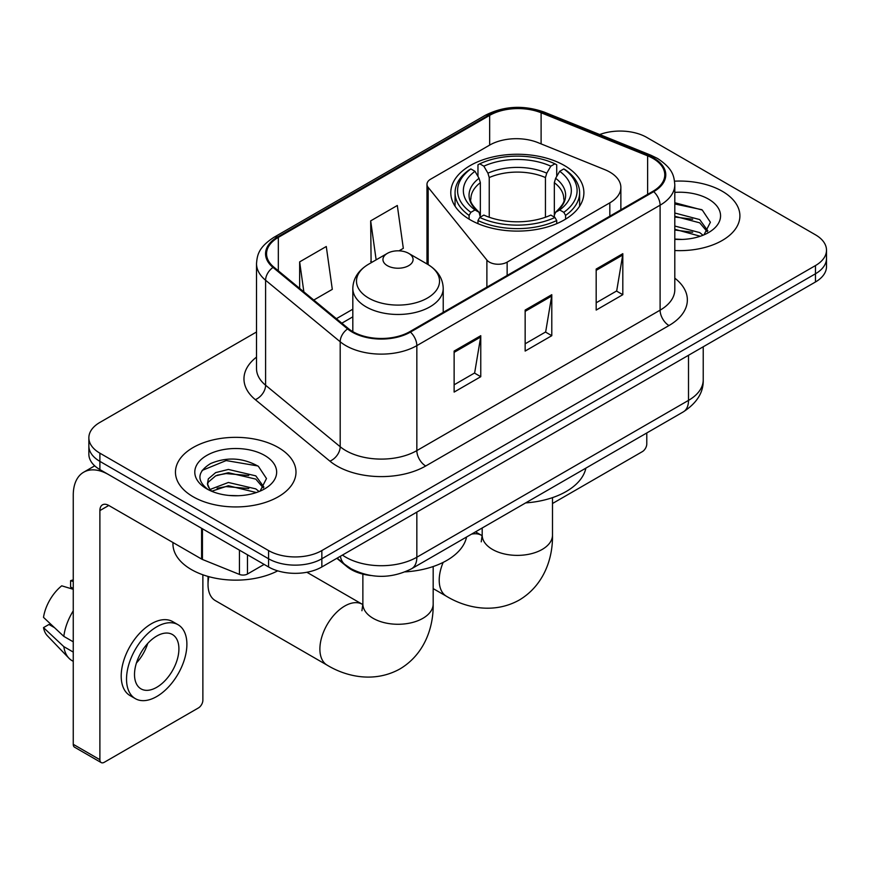 <?xml version="1.0" encoding="UTF-8"?>
<svg xmlns="http://www.w3.org/2000/svg" width="870" height="870" viewBox="0 0 870 870"><rect width="100%" height="100%" fill="white"/><g stroke="black" fill="none" stroke-linecap="round" stroke-linejoin="round"><path stroke-width="1.3" d="M609.826 172.086A37.671 21.75 0 0 0 604.802 169.65L537.964 142.626A37.671 21.75 0 0 0 489.723 145.062L430.661 179.166A12.561 7.254 0 0 0 426.985 184.288A12.561 7.254 0 0 0 428.16 187.354L486.885 260.065A12.561 7.254 0 0 0 507.145 262.131L609.826 202.84A37.671 21.75 0 0 0 620.865 187.463A37.671 21.75 0 0 0 609.826 172.086M564.391 165.517A66.544 38.421 0 0 0 491.876 157.187A66.544 38.421 0 0 0 450.79 192.683A66.544 38.421 0 0 0 470.289 219.849A66.544 38.421 0 0 0 542.804 228.179A66.544 38.421 0 0 0 583.89 192.683A66.544 38.421 0 0 0 564.391 165.517M370.761 575.505A37.671 21.75 180 0 1 346.934 566.62L336.853 558.301M256.519 331.992L99.887 422.418A37.671 21.75 0 0 0 88.86 437.795L88.86 454.194A37.671 21.75 0 0 0 99.887 469.572L268.569 566.968A37.671 21.75 0 0 0 321.846 566.968L815.473 281.978A37.671 21.75 0 0 0 826.5 266.601L826.5 258.401A37.671 21.75 0 0 1 815.473 273.778A37.671 21.75 0 0 0 826.5 258.401L826.5 250.19A37.671 21.75 0 0 0 815.473 234.813L646.78 137.427A37.671 21.75 0 0 0 599.713 134.535M88.86 437.795A37.671 21.75 0 0 0 99.887 453.172L268.569 550.569A37.671 21.75 0 0 0 321.846 550.569L321.846 558.768L815.473 273.778L321.846 558.768A37.671 21.75 0 0 1 268.569 558.768A37.671 21.75 0 0 0 321.846 558.768L321.846 566.968M99.887 453.172L99.887 461.372L268.569 558.768L99.887 461.372A37.671 21.75 0 0 1 88.86 445.995A37.671 21.75 0 0 0 99.887 461.372L99.887 469.572M722.252 191.248A60.269 34.8 0 0 0 674.565 181.177A60.269 34.8 0 0 1 722.252 191.248A60.269 34.8 0 0 1 739.902 215.847A60.269 34.8 0 0 0 722.252 191.248M278.335 447.539A60.269 34.8 0 0 0 212.661 439.992A60.269 34.8 0 0 0 175.457 472.138A60.269 34.8 0 0 0 193.107 496.748A60.269 34.8 0 0 0 258.792 504.285A60.269 34.8 0 0 0 295.996 472.138A60.269 34.8 0 0 0 278.335 447.539A60.269 34.8 0 0 0 212.661 439.992A60.269 34.8 0 0 0 175.457 472.138A60.269 34.8 0 0 0 193.107 496.748A60.269 34.8 0 0 0 258.792 504.285A60.269 34.8 0 0 0 295.996 472.138A60.269 34.8 0 0 0 278.335 447.539M653 158.438A40.183 23.196 180 0 1 664.767 174.848A40.183 23.196 180 0 1 653 191.248L409.737 331.688A40.183 23.196 180 0 1 348.413 328.599L273.822 267.09A40.183 23.196 180 0 1 266.557 253.79A40.183 23.196 180 0 1 278.324 237.39L489.658 115.373A40.183 23.196 180 0 1 541.107 112.774L647.628 155.839A40.183 23.196 180 0 1 653 158.438M653.707 158.035A41.184 23.773 0 0 0 648.204 155.371L541.684 112.306A41.184 23.773 0 0 0 488.94 114.97L277.617 236.977A41.184 23.773 0 0 0 273.006 267.427L347.587 328.925A41.184 23.773 0 0 0 410.444 332.101L653.707 191.661A41.184 23.773 0 0 0 653.707 158.035M454.129 351.067L454.129 392.076L480.762 376.699L480.762 335.689L454.129 351.067M454.129 384.801L474.639 372.958L480.653 337.049A10.048 5.796 -120 0 0 480.762 335.689M474.465 373.056L480.762 376.699M596.178 269.058L596.178 310.068L622.811 294.691L622.811 253.681L596.178 269.058M596.178 302.793L616.689 290.939L622.702 255.04A10.048 5.796 -120 0 0 622.811 253.681M616.515 291.048L622.811 294.691M525.154 310.068L525.154 351.067L551.787 335.689L551.787 294.691L525.154 310.068M525.154 343.791L545.664 331.948L551.678 296.05A10.048 5.796 -120 0 0 551.787 294.691M545.49 332.057L551.787 335.689M674.805 250.538A60.269 34.8 0 0 0 739.902 215.847A60.269 34.8 0 0 1 674.805 250.538M321.846 550.569L815.473 265.567A37.671 21.75 0 0 0 826.5 250.19M313.776 300.041L332.296 289.351L326.283 246.504L299.65 261.881L299.65 288.383M398.993 250.843L403.321 248.341L397.307 205.494L370.674 220.871L371.099 261.631M372.284 262.077L370.674 261.478M370.674 220.871L376.144 259.847M299.65 261.881L303.858 291.852M674.805 239.054L682.287 239.435M674.805 226.037L699.697 232.584L703.014 235.248M674.805 229.288L700.285 236.248M674.805 213.009L699.697 219.566L707.843 230.833M674.805 216.271L699.697 222.818L707.201 231.67M674.805 239.315A40.933 23.631 0 0 0 708.571 232.562A40.933 23.631 0 0 0 708.571 199.143A40.933 23.631 0 0 0 674.805 192.39M703.982 234.846L710.398 222.252L702.286 210.04L674.805 202.721M674.805 203.982L701.731 209.659M674.805 217.011L692.672 219.24M674.805 230.028L692.672 232.257M552.493 503.512L642.343 451.639A6.275 3.621 120 0 0 646.78 443.95L646.78 432.966M469.093 219.142L469.093 215.412L470.877 212.334A59.769 34.506 0 0 1 470.877 168.932L474.987 171.303A53.994 31.168 0 0 0 474.987 209.964L479.044 212.269L480.349 217.108M480.349 215.129L480.349 182.678L479.044 178.296L474.987 171.303M477.967 176.447L477.967 164.821L479.751 163.81A59.769 34.506 0 0 1 554.929 163.81L550.819 166.181A53.994 31.168 0 0 0 483.861 166.181L487.918 173.173L489.234 177.556L489.234 217.239M545.447 217.239L545.447 177.556L546.762 173.173L550.819 166.181M525.643 502.903A69.056 39.868 0 0 0 585.891 468.114M477.967 220.534A62.281 35.953 0 0 0 556.713 220.534L554.929 217.456A59.769 34.506 0 0 1 479.751 217.456L477.967 220.534L477.967 223.655M556.713 223.655L556.713 220.534M470.877 168.932L469.093 169.954A62.281 35.953 0 0 0 455.064 192.683A62.281 35.953 0 0 0 469.093 215.412M554.929 163.81L556.713 164.821L556.713 176.447M479.751 217.456L483.861 215.086A53.994 31.168 0 0 0 550.819 215.086L554.929 217.456M474.987 209.964L470.877 212.334M483.861 166.181L479.751 163.81M479.044 178.296A48.296 27.883 0 0 0 479.044 212.269L479.272 212.421C472.41 205.777 469.615 201.274 470.887 198.904A46.458 26.818 0 0 1 480.349 182.678M565.587 215.412A62.281 35.953 0 0 0 579.616 192.683A62.281 35.953 0 0 0 565.587 169.954L563.803 168.932A59.769 34.506 0 0 1 563.803 212.334L565.587 215.412L565.587 219.142M563.803 212.334L559.693 209.964A53.994 31.168 0 0 0 559.693 171.303L563.803 168.932M559.693 171.303L555.636 178.296L554.331 182.678L554.331 215.129L555.636 212.269L559.693 209.964M554.331 182.678A46.458 26.818 0 0 1 563.793 198.904C565.054 201.296 562.259 205.798 555.408 212.421L555.636 212.269A48.296 27.883 0 0 0 555.636 178.296M554.331 217.108L554.331 215.129M208.854 576.658A35.159 20.293 120 0 0 208.028 584.499A35.159 20.293 120 0 0 215.303 600.594L327.174 665.18A35.159 20.293 -60 0 1 321.78 637.003A35.159 20.293 -60 0 1 344.748 606.031A35.159 20.293 -60 0 1 362.322 604.291L362.855 604.585M387.367 265.676A15.062 8.7 0 0 0 408.672 265.676A15.062 8.7 0 0 0 408.672 253.366L427.377 264.175A41.521 23.968 0 0 1 427.377 298.073A41.521 23.968 0 0 1 368.652 298.073A41.521 23.968 0 0 1 368.652 264.175C358.429 270.244 353.155 278.313 352.818 288.372A45.197 26.1 0 0 0 366.053 306.827A45.197 26.1 0 0 0 415.316 312.482A45.197 26.1 0 0 0 443.221 288.372C442.884 278.313 437.599 270.244 427.377 264.175L408.672 253.366A15.062 8.7 0 0 0 387.367 253.366A15.062 8.7 0 0 0 387.367 265.676M405.17 571.873A69.056 39.868 0 0 0 466.57 537.007M247.482 554.788L247.482 574.015L264.132 564.402M201.601 528.297L108.772 474.705A50.221 28.993 -120 0 0 83.661 472.214A50.221 28.993 -120 0 0 73.254 495.204L73.254 744.318L99.887 759.695L99.887 510.581A12.561 7.254 60 0 1 102.486 504.839A12.561 7.254 60 0 1 108.772 505.459L201.601 559.051L201.601 528.297A6.275 3.621 0 0 0 202.438 528.71M99.887 759.695A6.275 3.621 120 0 0 101.192 762.577L74.559 747.199A6.275 3.621 -60 0 1 73.254 744.318M101.192 762.577A6.275 3.621 120 0 0 104.324 762.261L198.436 707.93A6.275 3.621 120 0 0 202.873 700.241L202.873 574.787M247.482 574.015A6.275 3.621 180 0 1 239.446 574.418L202.438 559.464A6.275 3.621 180 0 1 201.601 559.051M156.709 687.322A31.385 18.118 120 0 0 177.219 659.667A31.385 18.118 120 0 0 172.401 634.513A31.385 18.118 120 0 0 156.709 636.068A31.385 18.118 120 0 0 136.198 663.723A31.385 18.118 120 0 0 141.016 688.877A31.385 18.118 120 0 0 156.709 687.322M136.427 662.994A31.385 18.118 120 0 0 147.693 643.474M73.254 581.497L70.59 580.692L70.59 587L73.254 588.533M178.056 624.725L172.728 621.648A42.684 24.643 120 0 0 151.38 623.757A42.684 24.643 120 0 0 123.496 661.385A42.684 24.643 120 0 0 130.043 695.587L135.361 698.664A42.684 24.643 120 0 0 156.709 696.544A42.684 24.643 120 0 0 184.592 658.927A42.684 24.643 120 0 0 178.056 624.725A42.684 24.643 120 0 0 156.709 626.835A42.684 24.643 120 0 0 128.825 664.452A42.684 24.643 120 0 0 135.361 698.664M73.254 610.849A41.434 23.925 120 0 0 63.825 636.383L43.5 617.363A32.647 18.846 120 0 1 61.716 585.814L73.254 589.316M73.254 641.821L63.825 636.383M54.495 627.661L48.959 624.464L43.5 627.618L63.825 646.638L73.254 652.076M63.825 646.638A41.434 23.925 120 0 0 68.937 658.209A41.434 23.925 120 0 0 72.069 660.667L73.254 661.352M73.254 579.953A32.647 18.846 120 0 0 70.59 580.692M43.5 627.618A32.647 18.846 120 0 0 47.361 635.742L68.937 658.209M172.945 542.51L172.945 543.902A62.781 36.246 0 0 0 191.335 569.535A62.781 36.246 0 0 0 277.715 570.85M228.919 495.443L238.38 495.726M210.105 489.44L228.386 482.469L255.791 488.875L259.108 491.539M211.791 491.191L228.386 485.721L256.378 492.54M210.388 490.702L207.462 483.829A28.373 16.378 0 0 0 212.041 491.409M207.462 483.829L208.321 478.859L215.662 472.606L228.386 469.441L255.791 475.857L263.936 487.113M207.528 484.231L208.321 482.11L215.662 475.857L228.386 472.704L255.791 479.109L263.295 487.961M260.076 491.137L266.492 478.543L258.379 466.32C242.828 457.663 226.907 456.739 210.616 463.547C197.262 471.801 196.413 480.468 208.093 489.56L208.234 489.647M264.665 455.434A40.933 23.631 0 0 0 206.777 455.434A40.933 23.631 0 0 0 206.777 488.853A40.933 23.631 0 0 0 264.665 488.853A40.933 23.631 0 0 0 264.665 455.434M202.112 470.431L226.146 460.567L257.825 465.95M217.13 475.216L226.146 473.584L248.766 475.52M217.13 488.244L226.146 486.602L248.766 488.538M346.934 566.076L346.934 566.62M428.16 187.354L428.16 264.632M486.885 260.065L486.885 287.154M507.145 262.131L507.145 275.453M609.826 202.84L609.826 216.173M342.443 555.071A50.221 28.993 0 0 0 345.814 557.224A50.221 28.993 0 0 0 416.839 557.224L688.507 400.385A50.221 28.993 0 0 0 703.221 379.875C703.591 392.337 696.946 403.006 683.309 411.88L411.64 568.719A25.11 14.496 60 0 0 416.839 557.224L416.839 512.125M688.507 355.275L688.507 400.385A25.11 14.496 60 0 1 683.309 411.88M340.409 556.245A25.11 16.791 129.5 0 0 344.781 564.412L337.158 558.127M815.473 281.978L815.473 265.567M268.569 566.968L268.569 550.569M674.805 278.172A62.781 36.246 180 0 1 668.976 325.543L425.713 465.994A12.561 7.254 60 0 1 416.839 450.606L660.102 310.166A50.221 28.993 0 0 0 674.805 289.666L674.805 184.69A50.221 28.993 180 0 1 660.102 205.189A12.561 7.254 -120 0 0 653.707 191.661M425.713 465.994A62.781 36.246 180 0 1 336.94 465.994A62.781 36.246 180 0 1 329.904 461.143L255.312 399.645A62.781 36.246 180 0 1 256.519 357.113M345.814 450.606A50.221 28.993 0 0 0 416.839 450.606L416.839 345.629A50.221 28.993 180 0 1 340.192 341.758L265.6 280.26A50.221 28.993 180 0 1 256.519 263.632L256.519 368.608A50.221 28.993 0 0 0 265.6 385.236L340.192 446.734A50.221 28.993 0 0 0 345.814 450.606M674.805 184.69C674 176.055 673.195 168.878 657.502 158.438L650.901 155.23A12.561 5.883 112 0 0 648.204 155.371M650.901 155.23L544.37 112.165C523.577 104.813 503.839 105.879 485.155 115.373A12.561 7.254 60 0 1 488.94 114.97M277.617 236.977A12.561 7.254 -120 0 0 273.822 237.379C258.597 247.363 257.215 254.877 256.519 263.632M273.006 267.427A12.561 8.395 129.5 0 0 265.6 280.26L265.6 385.236A12.561 8.395 -50.5 0 1 255.312 399.645M544.37 112.165A12.561 5.883 112 0 0 541.684 112.306M347.587 328.925A12.561 8.395 129.5 0 0 340.192 341.758L340.192 446.734A12.561 8.395 -50.5 0 1 329.904 461.143M410.444 332.101A12.561 7.254 60 0 1 416.839 345.629L660.102 205.189L660.102 310.166A12.561 7.254 60 0 0 668.976 325.543M278.324 237.39L278.324 270.809M647.628 155.839L647.628 194.347M541.107 112.774L541.107 143.898M489.658 115.373L489.658 145.105M352.818 309.198L336.396 318.681M525.154 311.362L551.678 296.05M596.178 270.352L622.702 255.04M454.129 352.372L480.653 337.049M552.493 497.64L552.493 535.083A35.159 20.293 180 0 1 542.195 549.438A35.159 20.293 180 0 1 492.485 549.438A35.159 20.293 180 0 1 482.187 535.083L481.24 541.825M471.507 534.158A35.159 20.293 -60 0 1 481.654 535.398L482.176 535.702M552.493 535.083C552.961 558.159 544.011 585.282 519.314 600.017C494.225 614.035 466.255 608.228 446.495 596.287A35.159 20.293 -60 0 1 443.167 562.379M545.447 177.556A46.458 26.818 0 0 0 489.234 177.556M546.762 173.173A48.296 27.883 0 0 0 487.918 173.173M433.173 566.533L433.173 603.976A35.159 20.293 180 0 1 422.874 618.331A35.159 20.293 180 0 1 373.154 618.331A35.159 20.293 180 0 1 362.866 603.976L361.92 610.718M99.887 510.581L108.772 505.459M202.438 528.786L202.438 559.464M239.446 574.418L239.446 550.144M426.985 184.288L426.985 263.947M620.865 187.463L620.865 209.8M411.64 568.719C391.435 578.876 371.218 578.876 351.012 568.719L344.781 564.412M703.221 379.875L703.221 346.782M485.155 115.373L273.822 237.379M352.818 316.843L341.845 323.172M446.495 596.287L433.173 588.598M455.064 206.223L455.064 192.683M579.616 206.223L579.616 192.683M481.654 535.398L475.509 531.853M482.187 527.992L482.187 535.083M433.173 603.976C433.63 627.053 424.69 654.175 399.993 668.91C374.894 682.917 346.934 677.121 327.174 665.18M208.028 576.429L208.028 584.499M443.221 312.363L443.221 288.372M352.818 331.633L352.818 288.372M387.367 253.366L368.652 264.175M362.322 604.291L306.871 572.264M362.866 574.113L362.866 603.976M83.661 472.214L94.699 465.841"/></g></svg>
